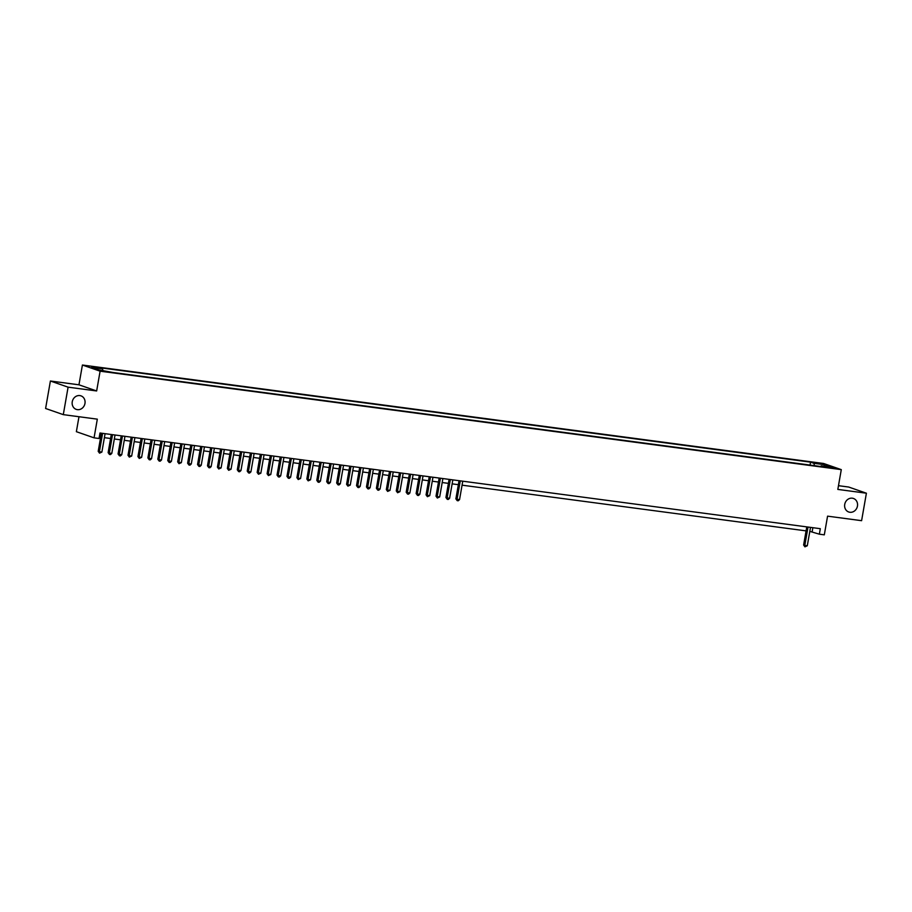 <?xml version="1.0" encoding="UTF-8"?>
<svg xmlns="http://www.w3.org/2000/svg" width="912" height="912" viewBox="0 0 912 912"><rect width="100%" height="100%" fill="white"/><g stroke="black" fill="none" stroke-linecap="round" stroke-linejoin="round"><path stroke-width="1.37" d="M84.964 403.469A7.159 6.384 -70.8 0 1 76.255 409.385A7.159 6.384 -70.8 0 1 72.253 401.77A7.159 6.384 -70.8 0 1 80.963 395.854A7.159 6.384 -70.8 0 1 84.964 403.469M857.451 506.069A7.159 6.384 -70.8 0 1 848.73 511.997A7.159 6.384 -70.8 0 1 844.729 504.382A7.159 6.384 -70.8 0 1 853.438 498.465A7.159 6.384 -70.8 0 1 857.451 506.069M106.852 371.822L101.802 370.671L106.852 371.822M78.979 416.727L76.369 431.684L94.061 437.84L99.032 438.501L99.989 433.006L820.31 528.686L819.352 534.181L824.311 534.842L827.572 516.158L861.601 520.684L866.4 493.21L848.707 487.042L838.481 485.686M50.399 381.011L45.6 408.485L63.293 414.641L68.092 387.167L96.649 390.963L100.103 371.184L82.411 365.028L78.956 384.807L50.399 381.011L68.092 387.167M100.103 371.184L841.286 469.634L823.593 463.478L82.411 365.028M830.228 467.263L835.13 468.369L830.228 467.263L830.114 467.867M814.439 465.667L813.903 463.307L810.551 462.145L99.18 367.65L102.532 368.813L91.599 367.365L98.861 369.896L113.145 372.518L824.516 467.001L821.176 465.838L820.697 466.499M813.903 463.307L824.836 464.755L832.097 467.286L821.176 465.838M94.061 437.84L97.322 419.155L63.293 414.641M841.286 469.634L837.832 489.413L866.4 493.21M809.81 531.365L819.352 534.181M99.294 436.985L100.673 437.167M104.39 437.669L110.603 438.49M114.331 438.991L120.544 439.812M124.26 440.302L130.473 441.134M134.201 441.625L140.414 442.457M144.13 442.947L150.343 443.768M154.071 444.269L160.284 445.09M164 445.58L170.213 446.413M173.941 446.903L180.154 447.735M183.871 448.225L190.084 449.046M193.811 449.548L200.024 450.368M203.752 450.87L209.954 451.691M213.682 452.181L219.895 453.013M223.622 453.503L229.835 454.324M233.552 454.826L239.765 455.647M243.493 456.148L249.706 456.969M253.422 457.459L259.635 458.291M263.363 458.782L269.576 459.602M273.292 460.104L279.505 460.925M283.233 461.426L289.446 462.247M293.162 462.737L299.375 463.57M303.103 464.06L309.316 464.892M313.033 465.382L319.246 466.203M322.973 466.705L329.186 467.525M332.903 468.016L339.116 468.848M342.844 469.338L349.057 470.17M352.773 470.66L358.986 471.481M362.714 471.983L368.927 472.804M372.655 473.294L378.856 474.126M382.584 474.616L388.797 475.448M392.525 475.939L398.738 476.759M402.454 477.261L408.667 478.082M412.395 478.583L418.608 479.404M422.324 479.894L428.537 480.727M432.265 481.217L438.478 482.038M442.195 482.539L448.408 483.36M452.135 483.862L458.348 484.682M462.065 485.173L806.083 530.875M812.866 527.695L812.17 531.685M810.038 465.086L810.551 462.145M102.532 368.813L102.896 370.432M823.935 466.203L824.836 464.755M96.649 390.963L78.956 384.807M806.778 526.885L803.62 545.023L804.806 545.444L808.021 527.056M807.291 545.775L804.943 546.847L804.806 545.444L807.291 545.775L810.506 527.387M804.943 546.847L803.62 545.023M459.044 480.692L455.875 498.841L457.072 499.252L460.275 480.863M459.557 499.582L458.2 500.791L457.208 500.654L457.072 499.252L459.557 499.582L462.76 481.194M457.208 500.654L455.875 498.841M449.103 479.381L445.934 497.519L447.131 497.929L450.346 479.541M449.616 498.26L448.271 499.468L447.268 499.331L447.131 497.929L449.616 498.26L452.831 479.872M447.268 499.331L445.934 497.519M439.174 478.059L436.004 496.196L437.201 496.618L440.405 478.219M439.687 496.937L437.338 498.02L437.201 496.618L439.687 496.937L442.89 478.549M437.338 498.02L436.004 496.196M429.233 476.737L426.064 494.874L427.261 495.296L430.475 476.908M429.746 495.626L427.397 496.698L427.261 495.296L429.746 495.626L432.961 477.238M427.397 496.698L426.064 494.874M419.303 475.414L416.134 493.563L417.331 493.973L420.535 475.585M419.816 494.304L418.46 495.512L417.468 495.376L417.331 493.973L419.816 494.304L423.02 475.916M417.468 495.376L416.134 493.563M409.363 474.103L406.193 492.241L407.39 492.651L410.605 474.263M409.876 492.982L408.519 494.19L407.527 494.053L407.39 492.651L409.876 492.982L413.09 474.593M407.527 494.053L406.193 492.241M399.433 472.781L396.264 490.918L397.461 491.329L400.664 472.94M399.946 491.659L397.598 492.742L397.461 491.329L399.946 491.659L403.15 473.271M397.598 492.742L396.264 490.918M389.492 471.458L386.323 489.596L387.52 490.018L390.735 471.629M390.005 490.348L387.657 491.42L387.52 490.018L390.005 490.348L393.22 471.949M387.657 491.42L386.323 489.596M379.552 470.136L376.394 488.273L377.591 488.695L380.794 470.307M380.076 489.026L378.719 490.234L377.728 490.097L377.591 488.695L380.076 489.026L383.279 470.638M377.728 490.097L376.394 488.273M369.622 468.825L366.453 486.962L367.65 487.373L370.865 468.985M370.135 487.703L368.779 488.912L367.787 488.775L367.65 487.373L370.135 487.703L373.35 469.315M367.787 488.775L366.453 486.962M359.681 467.503L356.524 485.64L357.721 486.05L360.924 467.662M360.194 486.381L358.849 487.589L357.857 487.453L357.721 486.05L360.194 486.381L363.409 467.993M357.857 487.453L356.524 485.64M349.752 466.18L346.583 484.318L347.78 484.739L350.995 466.34M350.265 485.07L347.917 486.142L347.78 484.739L350.265 485.07L353.468 466.67M347.917 486.142L346.583 484.318M339.811 464.858L336.653 482.995L337.85 483.417L341.054 465.029M340.324 483.748L338.979 484.956L337.987 484.819L337.85 483.417L340.324 483.748L343.539 465.359M337.987 484.819L336.653 482.995M329.882 463.547L326.713 481.684L327.91 482.095L331.124 463.706M330.395 482.425L329.038 483.634L328.046 483.497L327.91 482.095L330.395 482.425L333.598 464.037M328.046 483.497L326.713 481.684M319.941 462.224L316.783 480.362L317.969 480.772L321.184 462.384M320.454 481.103L319.109 482.311L318.106 482.174L317.969 480.772L320.454 481.103L323.669 462.715M318.106 482.174L316.783 480.362M310.012 460.902L306.842 479.039L308.039 479.461L311.243 461.062M310.525 479.792L308.176 480.863L308.039 479.461L310.525 479.792L313.728 461.392M308.176 480.863L306.842 479.039M300.071 459.58L296.913 477.717L298.099 478.139L301.313 459.751M300.584 478.469L298.235 479.541L298.099 478.139L300.584 478.469L303.799 460.081M298.235 479.541L296.913 477.717M290.141 458.257L286.972 476.406L288.169 476.816L291.373 458.428M290.654 477.147L289.298 478.355L288.306 478.219L288.169 476.816L290.654 477.147L293.858 458.759M288.306 478.219L286.972 476.406M280.201 456.946L277.031 475.084L278.228 475.494L281.443 457.106M280.714 475.825L279.368 477.033L278.365 476.896L278.228 475.494L280.714 475.825L283.928 457.436M278.365 476.896L277.031 475.084M270.271 455.624L267.102 473.761L268.299 474.183L271.502 455.783M270.784 474.502L268.436 475.585L268.299 474.183L270.784 474.502L273.988 456.114M268.436 475.585L267.102 473.761M260.33 454.301L257.161 472.439L258.358 472.861L261.573 454.472M260.843 473.191L258.495 474.263L258.358 472.861L260.843 473.191L264.058 454.803M258.495 474.263L257.161 472.439M250.401 452.979L247.232 471.128L248.429 471.538L251.632 453.15M250.914 471.869L249.557 473.077L248.566 472.94L248.429 471.538L250.914 471.869L254.117 453.481M248.566 472.94L247.232 471.128M240.46 451.668L237.291 469.805L238.488 470.216L241.703 451.828M240.973 470.546L239.617 471.755L238.625 471.618L238.488 470.216L240.973 470.546L244.188 452.158M238.625 471.618L237.291 469.805M230.531 450.346L227.362 468.483L228.559 468.893L231.762 450.505M231.044 469.224L228.695 470.307L228.559 468.893L231.044 469.224L234.247 450.836M228.695 470.307L227.362 468.483M220.59 449.023L217.421 467.161L218.618 467.582L221.833 449.194M221.103 467.913L218.755 468.985L218.618 467.582L221.103 467.913L224.318 449.513M218.755 468.985L217.421 467.161M210.649 447.701L207.491 465.838L208.688 466.26L211.892 447.872M211.174 466.591L209.817 467.799L208.825 467.662L208.688 466.26L211.174 466.591L214.377 448.202M208.825 467.662L207.491 465.838M200.72 446.39L197.551 464.527L198.748 464.938L201.962 446.549M201.233 465.268L199.876 466.477L198.884 466.34L198.748 464.938L201.233 465.268L204.448 446.88M198.884 466.34L197.551 464.527M190.779 445.067L187.621 463.205L188.818 463.615L192.022 445.227M191.292 463.946L189.947 465.154L188.955 465.017L188.818 463.615L191.292 463.946L194.507 445.558M188.955 465.017L187.621 463.205M180.85 443.745L177.68 461.882L178.877 462.304L182.092 443.905M181.363 462.635L179.014 463.706L178.877 462.304L181.363 462.635L184.566 444.235M179.014 463.706L177.68 461.882M170.909 442.423L167.751 460.56L168.948 460.982L172.151 442.594M171.422 461.312L170.077 462.521L169.085 462.384L168.948 460.982L171.422 461.312L174.637 442.924M169.085 462.384L167.751 460.56M160.979 441.112L157.81 459.249L159.007 459.659L162.222 441.271M161.492 459.99L160.136 461.198L159.144 461.062L159.007 459.659L161.492 459.99L164.696 441.602M159.144 461.062L157.81 459.249M151.039 439.789L147.881 457.927L149.066 458.337L152.281 439.949M151.552 458.668L150.206 459.876L149.215 459.739L149.066 458.337L151.552 458.668L154.766 440.279M149.215 459.739L147.881 457.927M141.109 438.467L137.94 456.604L139.137 457.026L142.34 438.626M141.622 457.357L139.274 458.428L139.137 457.026L141.622 457.357L144.826 438.957M139.274 458.428L137.94 456.604M131.168 437.144L128.011 455.282L129.196 455.704L132.411 437.315M131.681 456.034L129.333 457.106L129.196 455.704L131.681 456.034L134.896 437.646M129.333 457.106L128.011 455.282M121.239 435.822L118.07 453.971L119.267 454.381L122.47 435.993M121.752 454.712L120.395 455.92L119.404 455.783L119.267 454.381L121.752 454.712L124.955 436.324M119.404 455.783L118.07 453.971M111.298 434.511L108.129 452.648L109.326 453.059L112.541 434.671M111.811 453.389L110.466 454.598L109.463 454.461L109.326 453.059L111.811 453.389L115.026 435.001M109.463 454.461L108.129 452.648M101.369 433.189L98.2 451.326L99.397 451.748L102.6 433.348M101.882 452.078L99.533 453.15L99.397 451.748L101.882 452.078L105.085 433.679M99.533 453.15L98.2 451.326"/></g></svg>
